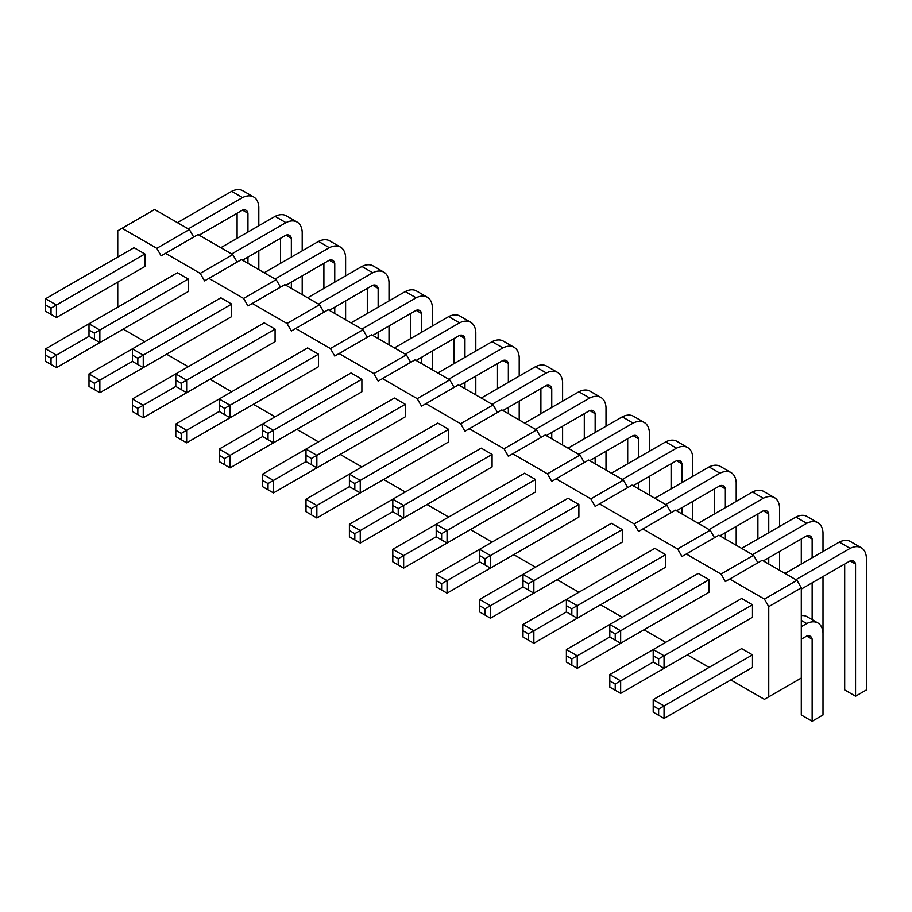 <?xml version="1.0" encoding="UTF-8"?>
<svg xmlns="http://www.w3.org/2000/svg" width="912" height="912" viewBox="0 0 912 912"><rect width="100%" height="100%" fill="white"/><g stroke="black" fill="none" stroke-linecap="round" stroke-linejoin="round"><path stroke-width="1.37" d="M117.751 257.081L117.751 230.782L122.094 228.274L156.807 248.315L161.15 255.839L198.041 234.532L232.765 254.585L237.097 262.097M165.494 253.331L200.207 273.372L204.55 280.896L208.894 278.388L243.607 298.429L247.95 305.942L252.293 303.445L287.006 323.486L291.35 330.999L295.693 328.502L330.406 348.544L334.75 356.056L339.093 353.56L373.806 373.601L378.149 381.113L382.493 378.617L417.206 398.658L421.549 406.171L425.893 403.674L460.606 423.715L464.949 431.228L469.292 428.72L504.017 448.772L508.349 456.285L512.692 453.777L547.417 473.83L551.749 481.342L556.092 478.834L590.816 498.887L595.148 506.399L599.492 503.891L634.216 523.944L638.548 531.457L642.892 528.949L677.616 549.001L681.948 556.514L686.291 554.006L721.016 574.058L725.348 581.571L729.691 579.063L764.416 599.116L768.748 606.628L768.748 696.836L764.416 699.344L730.774 679.919M117.751 307.196L117.751 282.139M144.871 341.658L123.177 329.129M188.271 366.715L166.577 354.187M231.671 391.772L209.977 379.244M275.071 416.83L253.376 404.301M318.47 441.875L296.776 429.358M361.87 466.933L340.176 454.404M405.27 491.99L383.576 479.461M448.67 517.047L426.976 504.518M492.07 542.104L470.375 529.576M535.469 567.161L513.775 554.633M578.869 592.219L557.175 579.69M622.269 617.276L600.575 604.747M665.68 642.333L643.975 629.804M709.08 667.39L687.374 654.862M578.881 567.161L490.451 618.222L479.598 611.952L479.598 605.693L485.024 608.817L485.024 615.087M622.28 592.219L533.851 643.279L522.998 637.009L522.998 630.751L528.424 633.874L528.424 640.144M622.28 529.576L533.851 580.636L533.851 593.165L622.28 542.104L622.28 529.576L611.428 523.317L479.598 599.423L479.598 605.693M578.881 504.518L490.451 555.579L490.451 568.108L578.881 517.047L578.881 504.518L568.028 498.26L436.198 574.366L436.198 586.895L447.051 593.165L535.481 542.104M665.68 554.633L577.25 605.693L577.25 618.222L665.68 567.161L665.68 554.633L654.827 548.374L522.998 624.481L522.998 630.751M665.68 617.276L577.25 668.336L566.398 662.066L566.398 655.808L571.824 658.931L571.824 665.201M492.081 454.404L403.651 505.465L403.651 517.993L492.081 466.933L492.081 454.404L481.228 448.145L349.399 524.252L349.399 536.78L360.251 543.05L448.681 491.99M535.481 479.461L447.051 530.522L447.051 543.05L535.481 491.99L535.481 479.461L524.628 473.203L392.798 549.309L392.798 561.838L403.651 568.108L492.081 517.047M405.281 466.933L316.852 517.993L305.999 511.723L305.999 505.465L311.425 508.6L311.425 514.858M405.281 404.29L316.852 455.35L316.852 467.879L405.281 416.818L405.281 404.29L394.429 398.031L262.599 474.137L262.599 486.666L273.452 492.936L361.882 441.875M448.681 429.347L360.251 480.407L360.251 492.936L448.681 441.875L448.681 429.347L437.828 423.088L305.999 499.195L305.999 505.465M144.883 253.958L134.03 247.688L45.6 298.748L45.6 311.277L56.453 317.536L144.883 266.486L144.883 253.958L56.453 305.007L56.453 317.536M188.282 279.015L99.853 330.064L99.853 342.593L188.282 291.544L188.282 279.015L177.43 272.745L45.6 348.863L45.6 361.391L56.453 367.65L144.883 316.601M188.282 341.658L99.853 392.707L89 386.449L89 380.179L94.426 383.314L94.426 389.572M318.482 354.187L230.052 405.236L230.052 417.764L318.482 366.715L318.482 354.187L307.629 347.917L175.799 424.023L175.799 436.552L186.652 442.822L275.082 391.772M275.082 329.129L186.652 380.179L186.652 392.707L275.082 341.658L275.082 329.129L264.229 322.859L132.4 398.966L132.4 411.494L143.252 417.764L231.682 366.715M231.682 304.072L143.252 355.121L143.252 367.65L231.682 316.601L231.682 304.072L220.829 297.802L89 373.92L89 380.179M318.482 416.83L230.052 467.879L219.199 461.609L219.199 455.35L224.626 458.485L224.626 464.744M361.882 379.244L273.452 430.293L273.452 442.822L361.882 391.772L361.882 379.244L351.029 372.974L219.199 449.08L219.199 455.35M752.48 667.39L752.48 654.862L741.627 648.603L653.197 699.652L653.197 712.181L664.05 718.439L752.48 667.39M709.08 642.333L620.65 693.382L609.797 687.124L609.797 680.854L615.224 683.989L615.224 690.259M709.08 579.69L620.65 630.739L620.65 643.268L709.08 592.219L709.08 579.69L698.227 573.431L566.398 649.538L566.398 655.808M752.48 604.747L664.05 655.796L664.05 668.325L752.48 617.276L752.48 604.747L741.627 598.489L609.797 674.595L609.797 680.854M156.807 248.315L189.365 229.528L193.697 237.04M200.207 273.372L232.765 254.585M122.094 228.274L154.641 209.475L189.365 229.528M208.894 278.388L241.441 259.589L276.165 279.642L280.497 287.155M252.293 303.445L284.84 284.647L319.565 304.699L323.897 312.212M295.693 328.502L328.24 309.704L362.965 329.756L367.297 337.269M339.093 353.56L371.64 334.761L406.364 354.802L410.696 362.326M382.493 378.617L415.04 359.818L449.764 379.859L454.096 387.383M425.893 403.674L458.44 384.875L493.164 404.917L497.496 412.441M469.292 428.72L501.839 409.933L536.564 429.974L540.896 437.498M512.692 453.777L545.239 434.99L579.964 455.031L584.296 462.555M556.092 478.834L588.639 460.047L623.363 480.088L627.695 487.612M599.492 503.891L632.039 485.104L666.763 505.145L671.095 512.669M642.892 528.949L675.439 510.161L710.163 530.203L714.495 537.727M686.291 554.006L718.838 535.219L753.563 555.26L757.895 562.784M729.691 579.063L762.238 560.276L796.963 580.317L801.295 587.83L801.295 714.997L812.147 721.267L823 714.997L823 632.939A24.784 14.307 120 0 0 817.904 622.964A24.784 14.307 120 0 0 806.721 623.546L801.295 626.669M768.748 696.836L801.295 678.038M768.748 606.628L801.295 587.83M764.416 599.116L796.963 580.317M721.016 574.058L753.563 555.26M677.616 549.001L710.163 530.203M634.216 523.944L666.763 505.145M590.816 498.887L623.363 480.088M547.417 473.83L579.964 455.031M504.017 448.772L536.564 429.974M460.606 423.715L493.164 404.917M417.206 398.658L449.764 379.859M373.806 373.601L406.364 354.802M330.406 348.544L362.965 329.756M287.006 323.486L319.565 304.699M243.607 298.429L276.165 279.642M533.851 593.165L522.998 586.895L490.451 605.693L490.451 618.222M485.024 608.817L490.451 605.693L479.598 599.423M577.25 618.222L566.398 611.952L533.851 630.751L522.998 624.481M528.424 633.874L533.851 630.751L533.851 643.279M528.424 590.03L528.424 583.76L533.851 580.636L522.998 574.366L522.998 586.895M479.598 555.579L485.024 558.703L490.451 555.579L479.598 549.309L479.598 561.838L447.051 580.636L447.051 593.165M571.824 615.087L571.824 608.817L577.25 605.693L566.398 599.423L566.398 611.952M620.65 643.268L609.797 637.009L577.25 655.808L577.25 668.336M571.824 658.931L577.25 655.808L566.398 649.538M403.651 517.993L398.225 514.858L398.225 508.588L403.651 505.465L392.798 499.195L392.798 511.723L360.251 530.522L360.251 543.05M447.051 543.05L441.625 539.915L441.625 533.645L447.051 530.522L436.198 524.252L436.198 536.78L403.651 555.579L403.651 568.108M441.625 590.03L441.625 583.76L447.051 580.636L436.198 574.366M398.225 564.973L398.225 558.703L403.651 555.579L392.798 549.309M360.251 492.936L349.399 486.666L316.852 505.465L305.999 499.195M311.425 508.6L316.852 505.465L316.852 517.993M316.852 467.879L311.425 464.744L311.425 458.485L316.852 455.35L305.999 449.08L305.999 461.609L273.452 480.407L262.599 474.137M354.825 489.801L354.825 483.542L360.251 480.407L349.399 474.137L349.399 486.666M354.825 539.915L354.825 533.645L360.251 530.522L349.399 524.252M51.026 314.401L51.026 308.142L56.453 305.007L45.6 298.748M99.853 342.593L94.426 339.458L94.426 333.199L99.853 330.064L89 323.806L89 336.334L56.453 355.121L56.453 367.65M143.252 367.65L132.4 361.38L99.853 380.179L99.853 392.707M94.426 383.314L99.853 380.179L89 373.92M51.026 364.515L51.026 358.256L56.453 355.121L45.6 348.863M230.052 417.764L224.626 414.629L224.626 408.371L230.052 405.236L219.199 398.966L219.199 411.494L186.652 430.293L186.652 442.822M175.799 380.179L181.226 383.314L186.652 380.179L175.799 373.909L175.799 386.437L143.252 405.236L143.252 417.764M137.826 364.515L137.826 358.256L143.252 355.121L132.4 348.863L132.4 361.38M181.226 439.687L181.226 433.428L186.652 430.293L175.799 424.023M137.826 414.629L137.826 408.371L143.252 405.236L132.4 398.966M273.452 442.822L262.599 436.552L230.052 455.35L230.052 467.879M224.626 458.485L230.052 455.35L219.199 449.08M268.025 439.687L268.025 433.428L273.452 430.293L262.599 424.023L262.599 436.552M262.599 480.407L268.025 483.542L273.452 480.407L273.452 492.936M752.48 654.862L664.05 705.911L664.05 718.439M658.624 715.316L658.624 709.046L664.05 705.911L653.197 699.652M664.05 668.325L653.197 662.066L620.65 680.854L620.65 693.382M615.224 683.989L620.65 680.854L609.797 674.595M615.224 640.144L615.224 633.874L620.65 630.739L609.797 624.481L609.797 637.009M658.624 665.201L658.624 658.931L664.05 655.796L653.197 649.538L653.197 662.066M676.522 510.788L719.921 485.731A9.941 5.734 -60 0 1 723.444 485.902A9.941 5.734 -60 0 1 725.348 488.866L725.348 507.653M714.495 488.866L714.495 513.923M736.201 501.395L736.201 482.596A24.784 14.307 120 0 0 731.105 472.621L720.263 466.363A24.784 14.307 120 0 0 709.08 466.933L654.827 498.26M731.105 472.621A24.784 14.307 120 0 0 719.921 473.203L665.68 504.518M719.921 473.203L709.08 466.933M725.348 532.711L725.348 538.969M736.201 545.239L736.201 526.452M692.801 476.338L692.801 457.539A24.784 14.307 120 0 0 687.705 447.564A24.784 14.307 120 0 0 676.522 448.145L622.28 479.461M676.522 448.145L665.68 441.875L611.428 473.203M633.122 485.731L676.522 460.674A9.941 5.734 -60 0 1 680.044 460.845A9.941 5.734 -60 0 1 681.948 463.809L681.948 482.596M681.948 507.653L681.948 513.923M692.801 520.182L692.801 501.395M671.095 463.809L671.095 488.866M687.705 447.564L676.864 441.305A24.784 14.307 120 0 0 665.68 441.875M719.921 535.846L763.321 510.788A9.941 5.734 -60 0 1 766.844 510.959A9.941 5.734 -60 0 1 768.748 513.923L768.748 532.711M757.895 513.923L757.895 538.969M779.6 526.452L779.6 507.653A24.784 14.307 120 0 0 774.505 497.678L763.663 491.42A24.784 14.307 120 0 0 752.48 491.99L698.227 523.317M774.505 497.678A24.784 14.307 120 0 0 763.321 498.26L709.08 529.576M763.321 498.26L752.48 491.99M768.748 557.768L768.748 564.026M779.6 570.296L779.6 551.498M546.322 435.617L589.722 410.56A9.941 5.734 -60 0 1 593.245 410.731A9.941 5.734 -60 0 1 595.148 413.695L595.148 432.482M584.296 413.695L584.296 438.752M606.001 426.223L606.001 407.425A24.784 14.307 120 0 0 600.905 397.45L590.064 391.191A24.784 14.307 120 0 0 578.881 391.761L524.628 423.088M600.905 397.45A24.784 14.307 120 0 0 589.722 398.031L535.481 429.347M589.722 398.031L578.881 391.761M595.148 457.539L595.148 463.809M606.001 470.068L606.001 451.28M589.722 460.674L633.122 435.617A9.941 5.734 -60 0 1 636.644 435.788A9.941 5.734 -60 0 1 638.548 438.752L638.548 457.539M627.695 438.752L627.695 463.809M649.401 451.28L649.401 432.482A24.784 14.307 120 0 0 644.305 422.507L633.464 416.248A24.784 14.307 120 0 0 622.28 416.818L568.028 448.145M644.305 422.507A24.784 14.307 120 0 0 633.122 423.088L578.881 454.404M633.122 423.088L622.28 416.818M638.548 482.596L638.548 488.866M649.401 495.125L649.401 476.338M459.523 385.502L502.922 360.445A9.941 5.734 -60 0 1 506.445 360.616A9.941 5.734 -60 0 1 508.349 363.58L508.349 382.367M508.349 407.425L508.349 413.695M519.202 419.953L519.202 401.166M519.202 376.109L519.202 357.31A24.784 14.307 120 0 0 514.106 347.335A24.784 14.307 120 0 0 502.922 347.917L448.681 379.244M497.496 363.58L497.496 388.637M514.106 347.335L503.264 341.077A24.784 14.307 120 0 0 492.081 341.658L437.828 372.974M502.922 347.917L492.081 341.658M502.922 410.56L546.322 385.502A9.941 5.734 -60 0 1 549.845 385.673A9.941 5.734 -60 0 1 551.749 388.637L551.749 407.425M540.896 388.637L540.896 413.695M562.601 401.166L562.601 382.367A24.784 14.307 120 0 0 557.506 372.392L546.664 366.134A24.784 14.307 120 0 0 535.481 366.715L481.228 398.031M557.506 372.392A24.784 14.307 120 0 0 546.322 372.974L492.081 404.29M546.322 372.974L535.481 366.715M551.749 432.482L551.749 438.752M562.601 445.01L562.601 426.223M199.124 235.159L242.524 210.102A9.941 5.734 -60 0 1 246.046 210.273A9.941 5.734 -60 0 1 247.95 213.237L247.95 232.036M237.097 213.237L237.097 238.294M258.803 225.766L258.803 206.978A24.784 14.307 120 0 0 253.707 197.003L242.866 190.733A24.784 14.307 120 0 0 231.682 191.315L177.43 222.631M253.707 197.003A24.784 14.307 120 0 0 242.524 197.573L188.282 228.901M242.524 197.573L231.682 191.315M247.95 257.093L247.95 263.351M258.803 269.61L258.803 250.823M242.524 260.216L285.923 235.159A9.941 5.734 -60 0 1 289.446 235.33A9.941 5.734 -60 0 1 291.35 238.294L291.35 257.081M291.35 282.139L291.35 288.409M302.203 294.667L302.203 275.88M302.203 250.823L302.203 232.036A24.784 14.307 120 0 0 297.107 222.061A24.784 14.307 120 0 0 285.923 222.631L231.682 253.958M280.497 238.294L280.497 263.351M297.107 222.061L286.265 215.791A24.784 14.307 120 0 0 275.082 216.372L220.829 247.688M285.923 222.631L275.082 216.372M372.723 335.388L416.123 310.331A9.941 5.734 -60 0 1 419.645 310.502A9.941 5.734 -60 0 1 421.549 313.466L421.549 332.253M410.696 313.466L410.696 338.523M432.402 325.994L432.402 307.196A24.784 14.307 120 0 0 427.306 297.232L416.465 290.962A24.784 14.307 120 0 0 405.281 291.544L351.029 322.859M427.306 297.232A24.784 14.307 120 0 0 416.123 297.802L361.882 329.129M416.123 297.802L405.281 291.544M421.549 357.31L421.549 363.58M432.402 369.839L432.402 351.052M389.002 300.937L389.002 282.139A24.784 14.307 120 0 0 383.906 272.175A24.784 14.307 120 0 0 372.723 272.745L318.482 304.072M372.723 272.745L361.882 266.486L307.629 297.802M329.323 310.331L372.723 285.274A9.941 5.734 -60 0 1 376.246 285.445A9.941 5.734 -60 0 1 378.149 288.409L378.149 307.196M378.149 332.253L378.149 338.523M389.002 344.782L389.002 325.994M367.297 288.409L367.297 313.466M383.906 272.175L373.065 265.905A24.784 14.307 120 0 0 361.882 266.486M285.923 285.274L329.323 260.216A9.941 5.734 -60 0 1 332.846 260.387A9.941 5.734 -60 0 1 334.75 263.351L334.75 282.139M323.897 263.351L323.897 288.409M345.602 275.88L345.602 257.093A24.784 14.307 120 0 0 340.507 247.118L329.665 240.848A24.784 14.307 120 0 0 318.482 241.429L264.229 272.745M340.507 247.118A24.784 14.307 120 0 0 329.323 247.688L275.082 279.015M329.323 247.688L318.482 241.429M334.75 307.196L334.75 313.466M345.602 319.724L345.602 300.937M475.802 351.052L475.802 332.253A24.784 14.307 120 0 0 470.706 322.278A24.784 14.307 120 0 0 459.523 322.859L405.281 354.187M459.523 322.859L448.681 316.601L394.429 347.917M416.123 360.445L459.523 335.388A9.941 5.734 -60 0 1 463.045 335.559A9.941 5.734 -60 0 1 464.949 338.523L464.949 357.31M464.949 382.367L464.949 388.637M475.802 394.896L475.802 376.109M454.096 338.523L454.096 363.58M470.706 322.278L459.865 316.019A24.784 14.307 120 0 0 448.681 316.601M801.295 639.198L806.721 636.074A9.941 5.734 -60 0 1 810.244 636.245A9.941 5.734 -60 0 1 812.147 639.198L812.147 721.267M817.904 622.964L807.063 616.694A24.784 14.307 120 0 0 801.295 615.6M806.721 623.546L801.295 620.411M763.321 560.903L806.721 535.846A9.941 5.734 -60 0 1 810.244 536.017A9.941 5.734 -60 0 1 812.147 538.981L812.147 557.768M801.295 538.969L801.295 564.026M823 551.498L823 532.711A24.784 14.307 120 0 0 817.904 522.736L807.063 516.477A24.784 14.307 120 0 0 795.88 517.047L741.627 548.374M817.904 522.736A24.784 14.307 120 0 0 806.721 523.317L752.48 554.633M806.721 523.317L795.88 517.047M812.147 582.825L812.147 619.636M823 632.939L823 576.555M801.295 589.084L850.121 560.903A9.941 5.734 -60 0 1 853.643 561.074A9.941 5.734 -60 0 1 855.547 564.026L855.547 696.209L866.4 689.939L866.4 557.768A24.784 14.307 120 0 0 861.304 547.793A24.784 14.307 120 0 0 850.121 548.374L795.88 579.69M844.694 564.026L844.694 689.939L855.547 696.209M861.304 547.793L850.463 541.534A24.784 14.307 120 0 0 839.279 542.104L785.027 573.431M850.121 548.374L839.279 542.104M528.424 583.76L522.998 580.636M490.451 568.108L479.598 561.838M485.024 558.703L485.024 564.973M571.824 608.817L566.398 605.693M398.225 514.858L392.798 511.723M398.225 508.588L392.798 505.465M441.625 539.915L436.198 536.78M441.625 533.645L436.198 530.522M441.625 583.76L436.198 580.636M398.225 558.703L392.798 555.579M311.425 458.485L305.999 455.35M311.425 464.744L305.999 461.609M354.825 483.542L349.399 480.407M354.825 533.645L349.399 530.522M51.026 308.142L45.6 305.007M94.426 333.199L89 330.064M94.426 339.458L89 336.334M51.026 358.256L45.6 355.121M224.626 414.629L219.199 411.494M224.626 408.371L219.199 405.236M186.652 392.707L175.799 386.437M181.226 383.314L181.226 389.572M137.826 358.256L132.4 355.121M181.226 433.428L175.799 430.293M137.826 408.371L132.4 405.236M268.025 433.428L262.599 430.293M268.025 483.542L268.025 489.801M658.624 709.046L653.197 705.911M615.224 633.874L609.797 630.739M658.624 658.931L653.197 655.796M725.348 488.866L719.921 485.731M681.948 463.809L676.522 460.674M768.748 513.923L763.321 510.788M595.148 413.695L589.722 410.56M638.548 438.752L633.122 435.617M508.349 363.58L502.922 360.445M551.749 388.637L546.322 385.502M247.95 213.237L242.524 210.102M291.35 238.294L285.923 235.159M421.549 313.466L416.123 310.331M378.149 288.409L372.723 285.274M334.75 263.351L329.323 260.216M464.949 338.523L459.523 335.388M812.147 639.198L806.721 636.074M812.147 538.981L806.721 535.846M855.547 564.026L850.121 560.903"/></g></svg>
